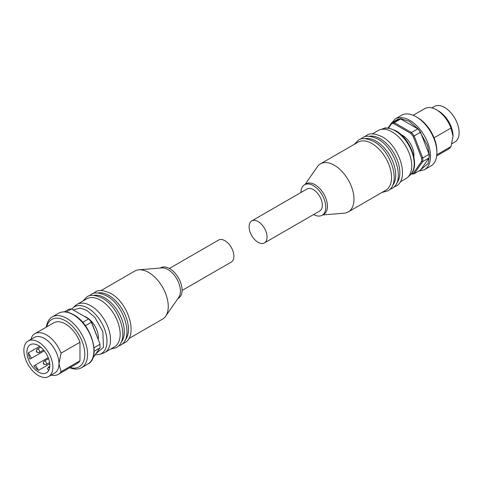 <?xml version="1.0" encoding="UTF-8"?>
<svg xmlns="http://www.w3.org/2000/svg" width="483" height="483" viewBox="0 0 483 483"><rect width="100%" height="100%" fill="white"/><g stroke="black" fill="none" stroke-linecap="round" stroke-linejoin="round"><path stroke-width="0.72" d="M396.483 183.48A27.748 16.024 -120 0 0 397.557 160.785A27.748 16.024 -120 0 0 380.23 138.748A27.748 16.024 -120 0 0 369.241 136.291M392.341 185.87A27.748 16.024 -120 0 0 393.416 163.176A27.748 16.024 -120 0 0 376.082 141.145A27.748 16.024 -120 0 0 365.094 138.681M348.231 211.922L385.814 190.224A27.748 16.024 -120 0 0 390.065 167.987A27.748 16.024 -120 0 0 371.94 143.536A27.748 16.024 -120 0 0 358.066 142.159L320.483 163.858A27.748 16.024 60 0 1 334.357 165.234A27.748 16.024 60 0 1 352.481 189.686A27.748 16.024 60 0 1 348.231 211.922A27.748 16.024 60 0 1 344.095 213.184L322.626 214.971M300.921 192.53A17.587 10.155 60 0 1 304.556 184.784L306.216 183.83A17.587 10.155 60 0 1 315.013 184.699A17.587 10.155 60 0 1 326.502 200.197A17.587 10.155 60 0 1 323.803 214.289L322.143 215.249A17.587 10.155 60 0 1 313.618 214.53M304.556 184.784A17.587 10.155 60 0 1 313.352 185.659A17.587 10.155 60 0 1 324.842 201.157A17.587 10.155 60 0 1 322.143 215.249M251.728 220.924L307.001 189.016A12.703 7.336 60 0 1 313.352 189.644A12.703 7.336 60 0 1 321.648 200.837A12.703 7.336 60 0 1 319.704 211.017L264.43 242.925A12.703 7.336 60 0 1 258.079 242.297A12.703 7.336 60 0 1 249.783 231.103A12.703 7.336 60 0 1 251.728 220.924A12.703 7.336 60 0 1 258.079 221.558A12.703 7.336 60 0 1 266.381 232.752A12.703 7.336 60 0 1 264.43 242.925M400.165 181.934L405.986 178.577A27.748 16.024 -120 0 0 407.61 177.388A27.748 16.024 -120 0 0 409.735 154.759A27.748 16.024 -120 0 0 392.111 131.889A27.748 16.024 -120 0 0 380.079 129.704A27.748 16.024 -120 0 0 378.237 130.513L372.417 133.876M413.865 156.884A16.416 9.479 -120 0 0 402.339 135.24A16.416 9.479 -120 0 0 400.962 134.54M395.142 118.951A29.312 16.923 -120 0 1 409.801 120.4A29.312 16.923 -120 0 1 428.946 146.228A29.312 16.923 -120 0 1 424.454 169.72L430.812 166.049A29.312 16.923 -120 0 0 436.88 152.628A29.312 16.923 -120 0 0 416.159 116.729A29.312 16.923 -120 0 0 416.153 116.729A29.312 16.923 -120 0 0 401.5 115.28L395.142 118.951L390.228 124.856M436.88 152.628L436.88 151.034A27.356 15.794 -120 0 0 417.535 117.526L416.153 116.729L417.535 117.526M434.066 137.806L450.977 128.043A23.45 13.536 -120 0 0 436.469 109.792A23.45 13.536 -120 0 0 424.744 108.627L413.225 115.28M453.048 136.284A20.515 11.846 -120 0 0 453.048 136.115A20.515 11.846 -120 0 0 438.54 110.987L436.469 109.792M451.853 143.747L454.877 141.996A20.515 11.846 -120 0 0 458.023 125.556A20.515 11.846 -120 0 0 444.62 107.474A20.515 11.846 -120 0 0 434.362 106.459L431.887 107.89M305.039 184.506L317.325 166.81A27.748 16.024 60 0 1 320.483 163.858M411.516 173.602A27.356 15.794 -120 0 0 413.2 173.397L421.635 161.4A27.356 15.794 -120 0 0 421.635 158.158L413.2 136.429A27.356 15.794 -120 0 0 410.767 133.405L393.905 123.666A27.356 15.794 -120 0 0 391.478 123.883L388.453 128.188M421.635 161.4L422.728 161.588L429.085 157.917L420.524 170.094L414.166 173.759L422.728 161.588A28.141 16.247 60 0 0 422.728 157.959L421.635 158.158M413.2 173.397L414.166 173.759A28.141 16.247 60 0 1 411.45 174.007M391.478 123.883L391.61 122.881L387.915 128.14M393.905 123.666L394.333 122.64L400.691 118.969L417.807 128.852L411.45 132.523L394.333 122.64A28.141 16.247 60 0 0 391.61 122.881L397.968 119.21A28.141 16.247 -120 0 1 400.691 118.969M410.767 133.405L411.45 132.523A28.141 16.247 60 0 1 414.166 135.904L420.524 132.233L429.085 154.288L422.728 157.959L414.166 135.904L413.2 136.429M429.085 157.917A28.141 16.247 -120 0 0 429.085 154.288M420.524 132.233A28.141 16.247 -120 0 0 417.807 128.852M450.977 128.043L453.048 136.115L450.977 146.584L436.795 154.771M436.674 155.894L448.194 149.247A23.45 13.536 -120 0 0 450.977 146.584M97.862 292.97A27.748 16.024 60 0 1 108.85 295.427A27.748 16.024 60 0 1 126.178 317.464A27.748 16.024 60 0 1 125.103 340.159M93.714 295.361A27.748 16.024 60 0 1 104.702 297.824A27.748 16.024 60 0 1 122.036 319.855A27.748 16.024 60 0 1 120.961 342.55M72.806 307.961L75.39 305.612A27.748 16.024 60 0 1 77.014 304.423L86.686 298.838A27.748 16.024 60 0 1 100.561 300.215A27.748 16.024 60 0 1 118.685 324.667A27.748 16.024 60 0 1 114.435 346.903L104.763 352.487A27.748 16.024 60 0 1 102.921 353.296L99.595 354.359A27 15.589 60 0 0 105.946 333.469A27 15.589 60 0 0 87.882 308.142A27 15.589 60 0 0 72.806 307.961L71.725 309.096M128.786 338.613L162.517 319.142A27.748 16.024 -120 0 0 165.675 316.19A27.748 16.024 -120 0 0 148.643 272.454A27.748 16.024 -120 0 0 138.905 269.816A27.748 16.024 -120 0 0 134.769 271.078L101.038 290.555M165.675 316.19L178.782 297.305A17.587 10.155 -120 0 0 167.987 269.58A17.587 10.155 -120 0 0 161.817 267.914L138.905 269.816M177.961 298.494L178.444 298.216A17.587 10.155 -120 0 0 181.137 284.119A17.587 10.155 -120 0 0 169.648 268.626A17.587 10.155 -120 0 0 160.857 267.751L160.374 268.029M182.079 290.47L231.272 262.076A12.703 7.336 -120 0 0 233.217 251.897A12.703 7.336 -120 0 0 224.921 240.703A12.703 7.336 -120 0 0 218.57 240.075L169.382 268.47M77.014 304.423A27.748 16.024 60 0 1 90.889 305.799A27.748 16.024 60 0 1 109.013 330.251A27.748 16.024 60 0 1 104.763 352.487M84.223 316.311A16.416 9.479 60 0 1 86.741 317.446A16.416 9.479 60 0 1 98.224 339.422M46.326 327.106A29.312 16.923 60 0 1 52.188 316.951A29.312 16.923 60 0 1 66.847 318.406A29.312 16.923 60 0 1 85.992 344.234A29.312 16.923 60 0 1 81.5 367.72A29.312 16.923 60 0 1 69.775 367.72M46.694 326.894A27.356 15.794 60 0 1 65.465 320.797A27.356 15.794 60 0 1 84.664 351.497A27.356 15.794 60 0 1 70.144 367.509M28.123 341.004L34.202 337.49A20.515 11.846 60 0 1 44.46 338.505A20.515 11.846 60 0 1 58.968 363.639A20.515 11.846 60 0 1 54.718 373.027L48.638 376.541A20.515 11.846 60 0 1 38.38 375.526A20.515 11.846 60 0 1 24.977 357.444A20.515 11.846 60 0 1 28.123 341.004A20.515 11.846 60 0 1 38.38 342.018A20.515 11.846 60 0 1 51.784 360.101A20.515 11.846 60 0 1 48.638 376.541M31.147 339.253L32.023 336.416A23.45 13.536 60 0 1 34.806 333.753A23.45 13.536 60 0 1 46.531 334.918A23.45 13.536 60 0 1 61.039 353.17L79.973 342.242L79.973 360.783A23.45 13.536 60 0 1 77.189 363.439L58.256 374.373A23.45 13.536 60 0 1 51.113 375.11M39.691 346.371L28.37 352.904A16.217 9.364 -120 0 0 29.934 359.135L44.297 350.839L29.934 359.135M48.203 357.613L33.846 365.903A16.217 9.364 -120 0 0 38.453 370.376L49.773 363.838M38.38 372.013A16.217 9.364 60 0 1 27.785 357.722A16.217 9.364 60 0 1 30.272 344.723A16.217 9.364 60 0 1 38.38 345.526A16.217 9.364 60 0 1 48.976 359.823A16.217 9.364 60 0 1 46.489 372.816A16.217 9.364 60 0 1 38.38 372.013M91.522 322.143L91.39 322.258A28.141 16.247 -120 0 0 88.667 318.877L89.095 319.124A27.356 15.794 60 0 1 91.522 322.143L99.957 343.878A27.356 15.794 60 0 1 100.005 345.526L100.005 346.166A28.141 16.247 -120 0 0 99.945 344.319L94.04 347.724M99.957 343.878L91.39 322.258L85.358 325.741M94.137 351.298L99.945 347.941A28.141 16.247 -120 0 0 100.005 346.166M66.334 312.006L71.55 308.993L88.667 318.877L82.653 322.348M71.55 308.993A28.141 16.247 -120 0 0 68.834 309.241L64.324 311.843M99.945 347.941L92.772 358.145M34.806 333.753L53.74 322.825A23.45 13.536 60 0 1 79.973 342.242M79.973 360.783L61.039 371.711L58.968 363.639L61.039 353.17M61.039 371.711A23.45 13.536 60 0 1 58.256 374.373M48.747 370.425L47.425 368.837L48.614 366.995L49.568 368.149M35.368 365.021L38.453 370.376M31.455 358.253L28.37 352.904M49.821 366.301L48.614 366.995M395.118 130.766A27 15.589 -120 0 0 383.405 128.641C385.096 127.246 389.244 127.959 395.855 130.784C410.906 138.802 420.699 166.484 410.194 175.039A27 15.589 -120 0 0 412.265 153.02A27 15.589 -120 0 0 395.118 130.766M391.936 122.694L400.751 118.619L409.246 121.36L418.526 129.323L427.612 145.618L429.405 155.327L428.222 163.526L419.606 170.62M73.102 309.893L80.238 308.045L86.741 310.376L94.879 317.355L102.861 331.628L103.447 347.362L95.924 353.665M73.199 314.735A29.312 16.923 60 0 1 92.35 340.563A29.312 16.923 60 0 1 87.858 364.049C101.43 357.583 91.239 323.864 73.591 314.693C67.849 311.457 62.832 310.986 58.546 313.28A29.312 16.923 60 0 1 73.199 314.735M38.242 349.275A1.956 1.129 60 0 1 39.515 350.996A1.956 1.129 60 0 1 39.22 352.566L37.36 352.554C36.05 351.817 36.014 350.688 37.263 349.179A1.956 1.129 60 0 1 38.242 349.275M45.148 361.242A1.956 1.129 60 0 1 46.428 362.968A1.956 1.129 60 0 1 46.127 364.532L44.273 364.52C42.957 363.784 42.921 362.655 44.176 361.145A1.956 1.129 60 0 1 45.148 361.242M36.998 351.431L36.998 351.751L36.998 351.431M43.905 363.397L43.905 363.717L43.905 363.397M354.214 144.387L358.386 140.167C361.417 137.703 366.561 138.162 373.824 141.543C391.357 150.744 401.633 184.005 387.698 190.936L381.962 192.445M360.596 139.201L362.534 137.776C365.565 135.312 370.709 135.771 377.972 139.152C395.505 148.353 405.78 181.614 391.846 188.545L389.642 189.511M364.737 136.81L366.682 135.385C369.706 132.922 374.85 133.38 382.119 136.755C399.652 145.957 409.922 179.217 395.994 186.154L393.784 187.12M424.454 169.72L418.676 171.157M410.194 175.039L407.61 177.388M383.405 128.641L380.079 129.704M122.404 343.799L124.614 342.833C138.543 335.896 128.273 302.642 110.74 293.435C103.471 290.06 98.327 289.601 95.302 292.064L93.358 293.489M118.263 346.19L120.466 345.224C134.401 338.293 124.125 305.033 106.592 295.831C99.329 292.45 94.185 291.992 91.154 294.455L89.216 295.88M110.583 349.124L116.318 347.615C130.253 340.684 119.977 307.423 102.444 298.222C95.181 294.841 90.037 294.389 87.006 296.846L82.834 301.066M87.858 364.049L81.5 367.72M43.627 350.024L39.22 352.566M49.604 362.528L46.127 364.532M95.085 354.86L99.595 354.359M58.546 313.28L52.188 316.951M40.741 347.174L37.263 349.179M48.578 358.603L44.176 361.145"/></g></svg>
